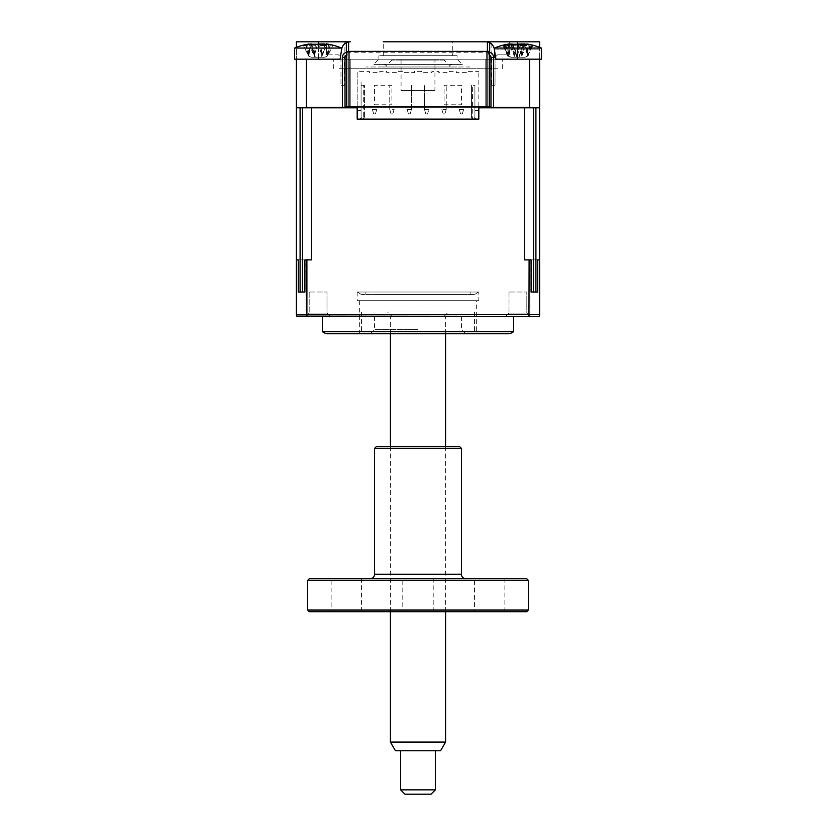 <?xml version="1.0" encoding="UTF-8"?>
<svg xmlns="http://www.w3.org/2000/svg" width="836" height="836" viewBox="0 0 836 836"><rect width="100%" height="100%" fill="white"/><g stroke="black" fill="none" stroke-linecap="round" stroke-linejoin="round"><path stroke-width="0.63" stroke-dasharray="4.18 3.13" d="M509.657 54.831L497.504 54.831L495.027 57.444L495.027 85.241L495.027 57.444L497.504 54.831L509.657 54.831L509.657 41.8L491.85 41.8L509.657 41.8M491.85 85.241L495.027 85.241L491.85 85.241L491.85 41.8M340.973 57.444L340.973 85.241L340.973 57.444L338.496 54.831L326.343 54.831L338.496 54.831L340.973 57.444M326.343 54.831L326.343 41.8L344.15 41.8L344.15 85.241L340.973 85.241L344.15 85.241M383.243 55.698L383.243 41.8L452.757 41.8L383.243 41.8L452.757 41.8L452.757 55.698L383.243 55.698L452.757 55.698M345.017 57.444L347.63 54.831A2.602 2.602 0 0 0 346.752 54.977A2.602 2.602 0 0 1 347.63 54.831L347.63 52.229L488.37 52.229L488.37 54.831L490.983 57.444M342.415 107.834L493.585 107.834M346.323 51.362L489.677 51.362M531.382 59.178L504.453 59.178L531.382 59.178M541.373 59.178L494.452 59.178L541.373 59.178L494.452 59.178L495.905 59.178L494.316 49.125A8.684 8.684 0 0 0 485.737 41.8A8.684 8.684 0 0 1 494.316 49.125L517.484 49.125L517.484 41.8L485.737 41.8A8.684 8.684 0 0 1 494.316 49.125L495.905 59.178L539.638 59.178L495.905 59.178L539.638 59.178L539.638 41.8M318.516 43.994L318.516 49.125L318.516 41.8L350.263 41.8A8.684 8.684 0 0 0 341.684 49.125A8.684 8.684 0 0 1 350.263 41.8A8.684 8.684 0 0 0 341.684 49.125L340.095 59.178L296.362 59.178L296.362 47.359M331.547 59.178L304.618 59.178L331.547 59.178M296.362 41.8L296.362 59.178L340.095 59.178L341.684 49.125L340.095 59.178L341.548 59.178L294.627 59.178L341.548 59.178L294.627 59.178L294.627 48.06L341.548 48.06A60.819 60.819 0 0 0 327.43 44.068L324.995 44.256A59.356 21.788 107.2 0 1 326.583 45.238L320.846 45.238A59.356 21.788 -107.2 0 0 318.735 44.256L310.229 44.256A59.356 52.731 126.9 0 0 305.652 45.238L303.28 45.238A59.356 52.731 -126.9 0 1 307.638 44.256L311.17 44.256A59.356 21.788 -107.2 0 0 309.592 45.238L315.329 45.238A59.356 21.788 107.2 0 1 317.44 44.256L325.946 44.256A59.356 52.731 -126.9 0 1 330.513 45.238L332.885 45.238A59.356 52.731 126.9 0 0 328.538 44.256L327.43 44.068M296.362 59.178L306.394 59.178L306.394 107.834L296.362 107.834L300.093 107.834L296.362 107.834L296.362 59.178L340.095 59.178M532.156 45.039A60.819 60.819 0 0 1 539.638 47.359L539.638 107.834L302.475 107.834L311.588 107.834L311.588 259.871L298.264 259.871M495.905 59.178L494.316 49.125M306.394 107.834L539.638 107.834L539.638 259.871L530.097 259.871L529.961 316.353L296.728 316.353L296.362 259.871L305.903 259.871L306.039 316.353M529.606 59.178L529.606 107.834M331.547 107.834L304.618 107.834L331.547 107.834M531.382 107.834L504.453 107.834L531.382 107.834M488.37 54.831A2.602 2.602 0 0 1 489.248 54.977A2.602 2.602 0 0 0 488.37 54.831M457.093 55.698L378.907 55.698L457.093 55.698L457.093 59.178L462.308 64.393L373.692 64.393L462.308 64.393M378.907 55.698L378.907 59.178L457.093 59.178L378.907 59.178L373.692 64.393M345.017 68.73L490.983 68.73M489.248 68.73L346.752 68.73M502.279 68.73L502.279 59.178L490.983 59.178L527.474 59.178L308.526 59.178L502.279 59.178M489.248 59.178L346.752 59.178L489.248 59.178M333.721 68.73L333.721 59.178M346.752 55.698L346.752 106.966L489.248 106.966L346.752 106.966L485.768 106.966L485.768 59.178L485.768 106.966L489.248 106.966L489.248 55.698M497.932 68.73L338.068 68.73L497.932 68.73M350.232 106.966L350.232 59.178L350.232 106.966M346.752 51.362L349.03 51.362M486.97 51.362L489.248 51.362M345.017 106.966L305.056 106.966L345.017 106.966M490.983 106.966L530.944 106.966L490.983 106.966M359.355 300.709L359.355 333.721L476.645 333.721L359.355 333.721L476.645 333.721L476.645 300.709L359.355 300.709L476.645 300.709M418 329.384L374.559 329.384L418 329.384M418 316.353L374.559 316.353L418 316.353M470.125 312.006C464.544 312.006 464.544 312.006 470.125 312.006L474.472 312.006L470.125 312.006M365.875 333.721L361.528 333.721L365.875 333.721M365.875 312.006L361.528 312.006L365.875 312.006C371.456 312.006 371.456 312.006 365.875 312.006M470.125 333.721L474.472 333.721L470.125 333.721M408.438 113.915L407.142 109.568L408.438 113.915L410.183 113.915L411.479 109.568L411.479 85.241L411.479 109.568L410.183 113.915M407.142 109.568L411.479 109.568M441.889 109.568L443.195 113.915L444.93 113.915L446.236 109.568L446.236 85.241L446.236 109.568L441.889 109.568L443.195 113.915L444.93 113.915L446.236 109.568M425.817 113.915L424.521 109.568L424.521 85.241L424.521 109.568L425.817 113.915L427.562 113.915L428.858 109.568L427.562 113.915M424.521 109.568L428.858 109.568M459.267 109.568L460.573 113.915L462.308 113.915L463.614 109.568L462.308 113.915L460.573 113.915L459.267 109.568L463.614 109.568M471.431 117.824L472.842 119.13L471.431 117.824L471.431 85.241L471.431 117.824L474.911 117.824L474.911 85.241L472.298 85.241L472.842 119.13L472.298 117.824M474.911 85.241L474.911 110.436L478.819 110.436L474.911 110.436L474.911 117.824L476.206 119.13L474.911 117.824L476.206 119.13L472.842 119.13L476.206 119.13L474.911 117.824L474.911 85.241L474.911 117.824L474.043 117.824L474.576 119.13L478.819 119.13L478.819 71.342L478.819 106.966M361.089 85.241L361.089 117.824L363.702 117.824L363.702 85.241L361.089 85.241L361.089 110.436L357.181 110.436L357.181 119.13L361.424 119.13L361.957 117.824L361.089 117.824L361.089 80.893L361.089 117.824L361.089 110.436L357.181 110.436L357.181 71.342L369.345 71.342L369.345 72.648L379.774 72.648L379.774 71.342L386.723 71.342L386.723 72.648L397.152 72.648L397.152 71.342L404.101 71.342L404.101 72.648L414.52 72.648L414.52 71.342L421.48 71.342L421.48 72.648L431.898 72.648L431.898 71.342L438.848 71.342L438.848 72.648L449.277 72.648L449.277 71.342L456.226 71.342L456.226 72.648L466.655 72.648L466.655 71.342L478.819 71.342M359.793 119.13L361.089 117.824L359.793 119.13L361.089 117.824L359.793 119.13L363.158 119.13L359.793 119.13M364.569 117.824L363.158 119.13L363.702 117.824L363.158 119.13L364.569 117.824L364.569 85.241L364.569 117.824L363.702 117.824M374.559 104.793L391.938 104.793L391.938 85.241L374.559 85.241L374.559 104.793M444.062 104.793L461.441 104.793L461.441 85.241L444.062 85.241L444.062 104.793M357.181 106.966L357.181 71.342M361.424 119.13L474.576 119.13M389.764 109.568L389.764 85.241L389.764 109.568L391.07 113.915L392.805 113.915L394.111 109.568L392.805 113.915L391.07 113.915L389.764 109.568L394.111 109.568M372.386 109.568L373.692 113.915L375.427 113.915L376.733 109.568L375.427 113.915L373.692 113.915L372.386 109.568L376.733 109.568M324.817 44.945L321.87 56.075L320.784 57.256L324.828 57.256L311.337 57.256L324.828 57.256L311.337 57.256L320.878 57.256L326.583 45.238L321.996 56.075L320.846 45.238L321.87 56.075L318.735 44.256L321.87 56.075L324.995 44.256M305.976 44.945L308.609 56.075L303.28 45.238L308.609 56.075L311.337 57.256L308.609 56.075L305.642 44.862M313.26 59.178L322.915 59.178L313.26 59.178M330.513 45.238L332.885 45.238A59.356 52.731 126.9 0 0 328.538 44.256L327.242 56.075L325.946 44.256A59.356 52.731 -126.9 0 1 330.513 45.238L329.029 49.042L330.513 45.238M317.44 44.256L314.305 56.075L315.329 45.238L314.169 56.075L309.592 45.238L315.297 57.256L314.305 56.075L311.17 44.256A59.356 21.788 -107.2 0 0 309.592 45.238L315.329 45.238A59.356 21.788 107.2 0 1 317.44 44.256L314.305 56.075L311.17 44.256L315.391 57.256L311.609 44.057M328.538 44.256L327.242 56.075L332.885 45.238L327.566 56.075L329.029 49.042L327.566 56.075L324.828 57.256L327.242 56.075L325.946 44.256M306.028 45.144L307.146 49.042L305.652 45.238M520.703 57.256L511.172 57.256L520.703 57.256L521.831 56.075L520.671 45.238M541.373 48.06L494.452 48.06L541.373 48.06L494.452 48.06L494.452 59.178L494.452 50.024M530.358 44.862L532.72 45.238A59.356 52.731 126.9 0 0 528.362 44.256L527.067 56.075L525.771 44.256A59.356 52.731 -126.9 0 1 530.348 45.238L527.391 56.075L524.663 57.256M526.868 59.178L539.638 59.178M513.085 59.178L522.74 59.178L513.085 59.178M511.402 43.942L511.005 44.256A59.356 21.788 -107.2 0 0 509.417 45.238L515.154 45.238A59.356 21.788 107.2 0 1 517.265 44.256L514.13 56.075L511.005 44.256M511.172 57.256L508.434 56.075L503.115 45.238M515.122 57.256L509.417 45.238M514.004 56.075L515.154 45.238M527.391 56.075L532.72 45.238M521.831 56.075L526.408 45.238M508.434 56.075L505.487 45.238M526.816 313.092L530.076 316.353L505.749 316.353L530.076 316.353L505.749 316.353L530.076 316.353L526.816 313.092L509.009 313.092L505.749 316.353L509.009 313.092L526.816 313.092L509.009 313.092L526.816 313.092L526.816 292.025L526.816 313.092M509.009 292.025L509.009 313.092L509.009 292.025L526.816 292.025L509.009 292.025M326.991 313.092L330.251 316.353L305.924 316.353L330.251 316.353L305.924 316.353L330.251 316.353L326.991 313.092L309.184 313.092L305.924 316.353L309.184 313.092L326.991 313.092L309.184 313.092L326.991 313.092L326.991 292.025L326.991 313.092M309.184 292.025L309.184 313.092L309.184 292.025L326.991 292.025L309.184 292.025M513.565 316.353L322.435 316.353L513.565 316.353M357.181 107.834L478.819 107.834M304.9 259.871L305.903 259.871M298.264 292.025L304.9 292.025M302.475 259.871L302.475 107.834L300.093 107.834L300.093 259.871M359.355 333.721L476.645 333.721M322.435 331.641L513.565 331.641M537.736 259.871L539.638 259.871L539.638 314.608L539.272 316.353L529.961 316.353M530.097 259.871L531.1 259.871M533.525 259.871L524.412 259.871L524.412 107.834L533.525 107.834L533.525 259.871L539.638 259.871M361.528 107.834L474.472 107.834L361.528 107.834M505.278 107.834L530.557 107.834L505.278 107.834M305.443 107.834L330.722 107.834L305.443 107.834M535.907 259.871L535.907 107.834L539.638 107.834M531.1 292.025L537.736 292.025M478.819 292.025L357.181 292.025L478.819 292.025L478.819 300.709L357.181 300.709L478.819 300.709M357.181 292.025L357.181 300.709M383.243 64.393L452.757 64.393L383.243 64.393A4.347 4.347 0 0 1 387.59 68.73L448.409 68.73L387.59 68.73M452.757 64.393A4.347 4.347 0 0 0 448.409 68.73M378.907 64.393L457.093 64.393L378.907 64.393M366.043 294.627L470.125 294.627L366.043 294.627M469.957 292.025L365.875 292.025L469.957 292.025M474.284 294.627L361.528 294.627L474.284 294.627M478.255 292.025L357.547 292.025L478.255 292.025M456.968 292.025L379.032 292.025L456.968 292.025M528.038 56.075L531.989 45.238L531.215 44.862L532.95 45.238A59.356 56.357 151.5 0 0 528.227 44.256C524.517 43.691 522.709 43.691 522.803 44.256A59.356 8.883 106.2 0 1 523.273 45.238L517.139 45.238A59.356 8.883 -106.2 0 0 516.105 44.256C515.018 43.691 512.541 43.691 508.654 44.256A59.356 56.357 151.5 0 0 503.847 45.238L502.875 45.238A59.356 56.357 -151.5 0 1 507.598 44.256C511.308 43.691 513.116 43.691 513.022 44.256A59.356 8.883 -106.2 0 0 512.552 45.238L518.686 45.238A59.356 8.883 106.2 0 1 519.72 44.256C520.807 43.691 523.294 43.691 527.171 44.256A59.356 56.357 -151.5 0 1 531.989 45.238L532.95 45.238L527.694 56.075L527.171 44.256M519.208 56.503L522.772 44.109L519.459 56.075L516.105 44.256M505.425 59.178L530.4 59.178L505.425 59.178M503.847 45.238L502.875 45.238L503.847 45.238L508.131 56.075L508.654 44.256M516.617 56.503L513.022 44.256L516.376 56.075L519.72 44.256M512.552 45.238L516.376 56.075M516.324 56.075L518.686 45.238M525.123 57.256L510.702 57.256L525.123 57.256L527.694 56.075L528.227 44.256M519.051 57.256L519.459 56.075L519.051 57.256M523.273 45.238L519.459 56.075M519.511 56.075L517.139 45.238M510.702 57.256L508.131 56.075L507.598 44.256M507.786 56.075L502.875 45.238M457.093 66.995L378.907 66.995L457.093 66.995M470.125 66.995L365.875 66.995L470.125 66.995M383.358 294.627L452.642 294.627L383.358 294.627M379.032 294.627L456.968 294.627L379.032 294.627M434.939 60.046L401.061 60.046L434.939 60.046L434.939 90.455L401.061 90.455L434.939 90.455M401.061 60.046L401.061 90.455M444.062 60.046L391.938 60.046L444.062 60.046L448.409 64.393L387.59 64.393L448.409 64.393M391.938 60.046L387.59 64.393M391.938 316.353L444.062 316.353L391.938 316.353L387.59 312.006L448.409 312.006L387.59 312.006M444.062 316.353L448.409 312.006M395.428 750.759L440.572 750.759M445.588 742.075L390.412 742.075M443.07 316.353L390.412 316.353L443.07 316.353M435.378 789.853L400.622 789.853M402.21 750.759L435.378 750.759L402.21 750.759M404.969 794.2L431.031 794.2M433.006 60.046L402.994 60.046L433.006 60.046M402.795 611.743L433.205 611.743L402.795 611.743L402.795 578.648L433.205 578.648L402.795 578.648M433.205 611.743L433.205 578.648M370.212 578.648L465.788 578.648L370.212 578.648M474.461 611.743L504.871 611.743L474.461 611.743L474.461 578.648L504.871 578.648L474.461 578.648M504.871 611.743L504.871 578.648M331.129 611.743L361.539 611.743L331.129 611.743L331.129 578.648L361.539 578.648L331.129 578.648M361.539 611.743L361.539 578.648M459.706 446.675L376.294 446.675M439.328 446.675L396.672 446.675L439.328 446.675M374.559 448.409L461.441 448.409M526.607 578.648L309.393 578.648M307.658 580.383L528.342 580.383M528.342 610.008L307.658 610.008M309.393 611.743L526.607 611.743M439.328 611.743L396.672 611.743L439.328 611.743M347.63 52.229A5.215 5.215 0 0 0 346.752 52.302M318.516 59.178L318.516 49.125L318.516 59.178M517.484 43.994L517.484 59.178L517.484 49.125L539.638 49.125L494.452 49.125M489.248 52.302A5.215 5.215 0 0 0 488.37 52.229M307.69 44.757L308.933 56.075L310.229 44.256L308.933 56.075L307.638 44.256M510.054 44.256L508.758 56.075L507.525 44.757M518.56 44.256L521.695 56.075L524.642 44.945M539.638 314.608L296.362 314.608M461.441 574.301L374.559 574.301M374.559 316.353L374.559 329.384L370.212 333.721M361.528 312.006L361.528 333.721M474.472 312.006L474.472 333.721M461.441 316.353L461.441 329.384L465.788 333.721M341.548 50.024L341.548 48.06M308.745 44.068A60.819 60.819 0 0 0 294.627 48.06M330.199 44.945L329.029 49.042L330.199 44.945M324.598 43.942L324.316 44.904M511.433 44.057L515.216 57.256M530.024 44.945L528.854 49.042M524.151 44.904L520.609 57.256M505.864 45.144L506.971 49.042M365.875 292.025L365.875 294.627M478.453 292.025L474.472 294.627M357.547 292.025L361.528 294.627M470.125 292.025L470.125 294.627M503.68 45.039A60.819 60.819 0 0 0 494.452 48.06M531.163 44.872L528.937 52.647M504.662 44.872L506.898 52.647M390.412 611.743L390.412 446.675M390.412 333.721L390.412 316.353M445.588 611.743L445.588 446.675M445.588 333.721L445.588 316.353"/><path stroke-width="1.25" d="M346.752 52.302A5.215 5.215 0 0 0 342.415 57.444L345.028 57.256M345.017 57.444A2.602 2.602 0 0 1 346.752 54.977A2.602 2.602 0 0 0 345.017 57.444L345.017 107.834M296.362 47.359L296.362 41.8L350.263 41.8A8.684 8.684 0 0 0 348.602 41.957L348.602 51.362L346.323 51.362L346.323 42.751A8.684 8.684 0 0 0 341.684 49.125L340.095 59.178L296.362 59.178L296.362 259.871L298.264 259.871L298.264 292.025L304.9 292.025L304.9 259.871L311.588 259.871L311.588 107.834L357.181 107.834M348.602 41.957L346.323 42.751M529.606 59.178L529.606 107.834L539.638 107.834L539.638 59.178L495.905 59.178L494.316 49.125A8.684 8.684 0 0 0 489.677 42.751L489.677 51.362L348.602 51.362M383.243 41.8L539.638 41.8L517.484 41.8L517.484 43.994M318.516 43.994L318.516 41.8L296.362 41.8M326.343 41.8L344.15 41.8M489.677 42.751L487.398 41.957A8.684 8.684 0 0 0 485.737 41.8L452.757 41.8M539.638 41.8L539.638 47.359A60.819 60.819 0 0 1 541.373 48.06A60.819 60.819 0 0 0 527.255 44.068L524.83 44.256A59.356 21.788 107.2 0 1 526.408 45.238L520.671 45.238A59.356 21.788 -107.2 0 0 518.56 44.256L510.054 44.256A59.356 52.731 126.9 0 0 505.487 45.238L503.115 45.238A59.356 52.731 -126.9 0 1 507.462 44.256L511.433 44.057M487.398 41.957L487.398 51.362M340.095 59.178L306.394 59.178L306.394 107.834L296.362 107.834L296.372 314.879M529.606 107.834L493.585 107.834L493.585 57.444A5.215 5.215 0 0 0 489.248 52.302M342.415 57.444L342.415 107.834L306.394 107.834M490.983 107.834L490.972 57.256M490.983 57.444A2.602 2.602 0 0 0 489.248 54.977A2.602 2.602 0 0 1 490.983 57.444L493.585 57.444M490.983 68.73L489.248 68.73M346.752 68.73L345.017 68.73M490.983 59.178L489.248 59.178L490.983 59.178M346.752 59.178L345.017 59.178L346.752 59.178M486.97 106.966L349.03 106.966L349.03 51.362L486.97 51.362L486.97 106.966L490.983 106.966L489.248 106.966L490.983 106.966L489.248 106.966L489.248 51.362M346.752 51.362L346.752 106.966L345.017 106.966L349.03 106.966M328.078 333.721L507.922 333.721L328.078 333.721A8.684 8.684 0 0 1 322.435 331.641L322.435 316.353M478.819 106.966L478.819 119.13L357.181 119.13L357.181 106.966M328.538 44.256L324.995 44.256A59.356 21.788 107.2 0 1 326.583 45.238L320.846 45.238A59.356 21.788 -107.2 0 0 318.735 44.256L310.229 44.256A59.356 52.731 126.9 0 0 305.652 45.238L303.28 45.238A59.356 52.731 -126.9 0 1 307.638 44.256L311.609 44.057M296.362 59.178L294.627 59.178L294.627 48.06L341.548 48.06A60.819 60.819 0 0 0 327.43 44.068M318.088 44.068L323.678 43.963M494.452 50.024L494.452 48.06L541.373 48.06L541.373 59.178L541.373 48.06M528.362 44.256L527.255 44.068M495.905 59.178L526.868 59.178M539.638 59.178L541.373 59.178M517.912 44.068L523.503 43.963M513.565 316.353L513.565 331.641L322.435 331.641M507.922 333.721A8.684 8.684 0 0 0 513.565 331.641M306.896 259.871L306.896 314.608L539.638 314.608L539.377 316.102M478.819 107.834L524.412 107.834L524.412 259.871L529.104 259.871L528.958 316.353L539.272 316.353M300.093 292.025L300.093 107.834L302.475 107.834L302.475 292.025M296.623 316.102L528.958 316.353M307.042 316.353L306.896 314.608L296.362 314.608L296.728 316.353M539.628 314.879L539.638 259.871L537.736 259.871L537.736 292.025L531.1 292.025L531.1 259.871L529.104 259.871M533.525 292.025L533.525 107.834L535.907 107.834L535.907 292.025M539.638 107.834L539.638 259.871M445.588 742.075L440.572 750.759L395.428 750.759L390.412 742.075L445.588 742.075L445.588 611.743M435.378 789.853L431.031 794.2L404.969 794.2L400.622 789.853L435.378 789.853L435.378 750.759M526.607 611.743L309.393 611.743L307.658 610.008L528.342 610.008L526.607 611.743M307.658 580.383L309.393 578.648L526.607 578.648L528.342 580.383L307.658 580.383L307.658 610.008M528.342 580.383L528.342 610.008M465.788 578.648A4.347 4.347 0 0 1 461.441 574.301L461.441 448.409L374.559 448.409L374.559 574.301L461.441 574.301M370.212 578.648A4.347 4.347 0 0 0 374.559 574.301M374.559 448.409L376.294 446.675L459.706 446.675L461.441 448.409M324.817 44.945L324.995 44.256M524.642 44.945L524.83 44.256M341.548 50.024L341.548 48.06M308.745 44.068A60.819 60.819 0 0 0 294.627 48.06M324.598 43.942L324.316 44.904M508.57 44.068A60.819 60.819 0 0 0 494.452 48.06M524.423 43.942L524.151 44.904M390.412 742.075L390.412 611.743M390.412 446.675L390.412 333.721M400.622 789.853L400.622 750.759M445.588 446.675L445.588 333.721"/></g></svg>
